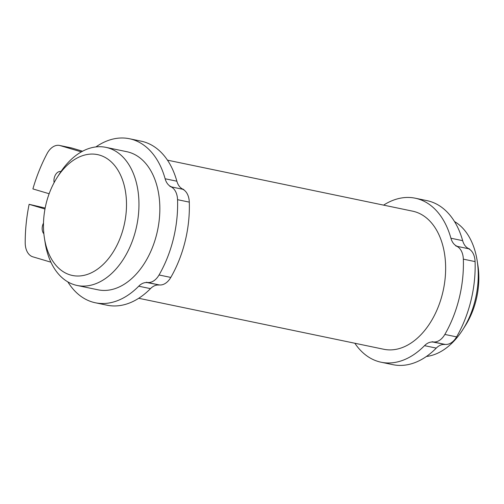 <?xml version="1.0" encoding="UTF-8"?>
<svg xmlns="http://www.w3.org/2000/svg" width="504" height="504" viewBox="0 0 504 504"><rect width="100%" height="100%" fill="white"/><g stroke="black" fill="none" stroke-linecap="round" stroke-linejoin="round"><path stroke-width="0.76" d="M60.965 171.543A7.938 5.197 -78.2 0 0 60.89 171.53A7.938 5.197 -78.2 0 0 55.579 174.655A7.938 5.197 -78.2 0 0 54.123 182.624M43.495 223.114A7.938 5.197 -78.2 0 0 43.867 233.787M56.983 177.729L59.51 173.754A70.541 46.185 101.8 0 1 105.872 147.344L126.756 151.691A70.541 46.185 101.8 0 1 154.583 241.529A70.541 46.185 101.8 0 1 98.015 289.813L77.137 285.472A70.541 46.185 101.8 0 1 74.693 284.854A70.541 46.185 101.8 0 1 45.152 242.758L44.421 238.108A61.721 40.415 -78.2 0 0 70.27 274.938A61.721 40.415 -78.2 0 0 123.801 226.561A61.721 40.415 -78.2 0 0 99.691 155.156A61.721 40.415 -78.2 0 0 56.983 177.729A61.721 40.415 -78.2 0 0 44.421 238.108M105.872 147.344A70.541 46.185 101.8 0 1 108.316 147.962A70.541 46.185 101.8 0 1 133.699 237.182A70.541 46.185 101.8 0 1 77.137 285.472M138.72 298.28L383.809 349.272A70.541 46.185 -78.2 0 0 440.376 300.989A70.541 46.185 -78.2 0 0 412.549 211.151L167.46 160.159M426.409 356.479A70.541 46.185 -78.2 0 0 462.798 329.654A70.541 46.185 -78.2 0 0 472.998 307.774A70.541 46.185 -78.2 0 0 477.156 260.65A70.541 46.185 -78.2 0 0 454.482 221.533M457.815 246.494L469.558 248.938A17.634 11.548 101.8 0 1 462.659 240.666A83.765 54.848 -78.2 0 0 426.989 200.642L415.239 198.204A83.765 54.848 101.8 0 1 450.916 238.222A17.634 11.548 -78.2 0 0 457.815 246.494L455.692 245.87A17.634 11.548 101.8 0 1 463.34 259.151A96.995 63.51 101.8 0 1 444.843 334.442A17.634 11.548 101.8 0 1 432.766 341.844A17.634 11.548 101.8 0 1 432.155 341.693L434.278 342.323A17.634 11.548 -78.2 0 0 433.667 342.166A17.634 11.548 -78.2 0 0 424.526 345.656A83.765 54.848 101.8 0 1 381.112 362.225A83.765 54.848 101.8 0 1 354.848 343.249M432.766 341.844L444.515 344.289A17.634 11.548 -78.2 0 0 456.593 336.886A96.995 63.51 -78.2 0 0 475.083 261.595A17.634 11.548 -78.2 0 0 468.525 248.724M434.278 342.323L444.207 344.226M381.112 362.225L392.862 364.669A83.765 54.848 -78.2 0 0 436.269 348.1A17.634 11.548 101.8 0 1 444.786 344.509M477.156 260.65L477.886 265.299A61.721 40.415 101.8 0 1 465.324 325.679L462.798 329.654M383.588 205.128A83.765 54.848 101.8 0 1 415.239 198.204M45.165 208.039L29.119 204.315L44.982 209.021M49.146 193.738L32.899 188.918A129.623 84.867 101.8 0 1 47.093 153.575A17.634 11.548 101.8 0 1 59.566 145.448A17.634 11.548 101.8 0 1 60.178 145.606L81.352 151.887M50.917 262.187L32.861 256.832A17.634 11.548 101.8 0 1 25.2 242.708A129.623 84.867 101.8 0 1 29.119 204.315M95.899 146.929A83.765 54.848 101.8 0 1 129.446 138.739A83.765 54.848 101.8 0 1 165.123 178.762A17.634 11.548 -78.2 0 0 172.022 187.034L169.905 186.404A17.634 11.548 101.8 0 1 177.547 199.685A96.995 63.51 101.8 0 1 159.05 274.982A17.634 11.548 101.8 0 1 146.973 282.385A17.634 11.548 101.8 0 1 146.362 282.234L148.485 282.857A17.634 11.548 -78.2 0 0 147.874 282.706A17.634 11.548 -78.2 0 0 138.732 286.196A83.765 54.848 101.8 0 1 95.319 302.765A83.765 54.848 101.8 0 1 67.826 281.875M172.022 187.034L183.765 189.479A17.634 11.548 101.8 0 1 176.866 181.207A83.765 54.848 -78.2 0 0 141.196 141.183L129.446 138.739M146.973 282.385L158.722 284.829A17.634 11.548 -78.2 0 0 170.799 277.421A96.995 63.51 -78.2 0 0 189.29 202.129A17.634 11.548 -78.2 0 0 182.732 189.265M158.413 284.766L148.485 282.857M95.319 302.765L107.069 305.204A83.765 54.848 -78.2 0 0 150.482 288.641A17.634 11.548 101.8 0 1 158.999 285.05M82.587 151.213L71.921 148.05A17.634 11.548 -78.2 0 0 71.31 147.893L59.566 145.448M424.526 345.656L436.269 348.1M444.843 334.442L456.593 336.886M463.34 259.151L475.083 261.595M450.916 238.222L462.659 240.666M176.866 181.207L165.123 178.762M189.29 202.129L177.547 199.685M170.799 277.421L159.05 274.982M150.482 288.641L138.732 286.196M71.921 148.05L60.178 145.606"/></g></svg>

